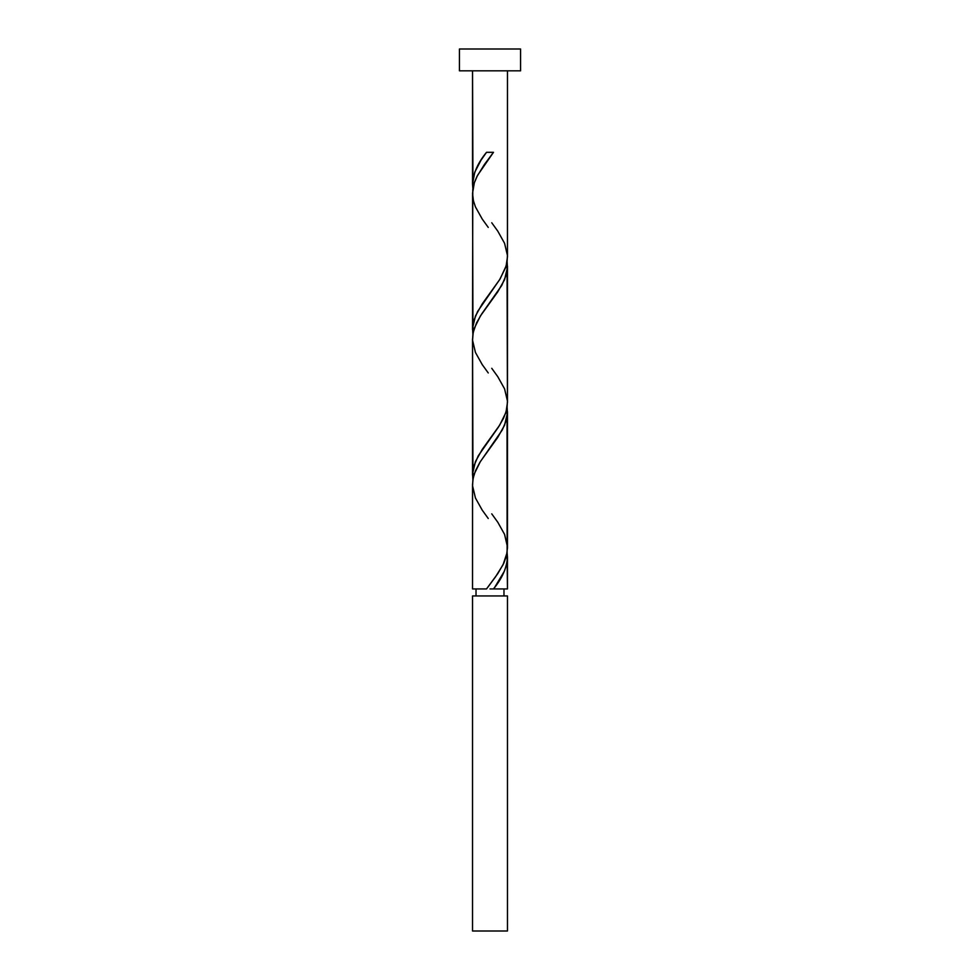 <?xml version="1.0" encoding="UTF-8"?>
<svg xmlns="http://www.w3.org/2000/svg" width="980" height="980" viewBox="0 0 980 980"><rect width="100%" height="100%" fill="white"/><g stroke="black" fill="none" stroke-linecap="round" stroke-linejoin="round"><path stroke-width="1.47" d="M472.532 595.938L472.532 931L507.469 931L507.469 595.938L472.532 595.938L507.469 595.938L507.469 931L472.532 931L472.532 595.938M476.023 588.943L476.023 595.938L476.023 588.943M503.977 595.938L503.977 588.943L503.977 595.938M459.436 49L459.436 70.83L520.564 70.83L520.564 49L459.436 49L459.436 70.83L520.564 70.83L520.564 49L459.436 49M472.973 189.263L472.532 70.83L472.532 184.056L474.786 172.149L480.972 160.242L486.521 152.317L493.479 152.317L477.517 175.396L474.222 183.076L472.777 189.495L472.532 329.599L473.867 320.521L477.652 311.407L500.106 278.933L506.133 265.935L507.469 256.834L507.469 70.83L507.444 255.694M494.925 586.971L493.479 588.943L507.469 588.943L507.469 557.204L506.685 564.149L504.418 571.095L494.925 586.971M507.028 406.467L507.113 552.561L503.083 564.688L495.549 576.816L486.521 588.943L472.532 588.943L486.521 588.943L497.816 573.57L503.757 563.316L506.513 555.611L507.469 547.918L507.469 411.661L506.133 420.751L502.348 429.853L479.894 462.34L475.484 470.78L473.218 477.934L472.532 484.439L472.532 588.943L472.556 485.566M472.973 480.347L472.532 338.896L472.532 475.153L473.867 466.064L478.265 455.823L498.452 427.072L503.5 418.301L506.133 411.478L507.469 402.376L507.469 266.119L506.133 275.209L501.736 285.45L481.548 314.2L476.501 322.959L473.218 332.392L472.556 340.023M507.028 552.01L507.469 588.943L493.479 588.943C502.189 578.359 506.844 567.788 507.469 557.204L507.113 552.561M491.752 513.863L497.791 522.242L504.565 534.37L507.444 546.791M507.028 260.913L507.444 401.237M472.973 334.805L472.556 194.481M490 588.943L493.479 588.943L490 588.943M472.887 188.699L472.532 184.056C473.156 173.485 477.811 162.9 486.521 152.317L493.479 152.317L484.451 164.444L476.917 176.571L474.369 182.635L472.532 193.342L473.438 200.827L475.435 206.89L482.209 219.018L488.248 227.409M491.752 222.766L497.791 231.157L504.565 243.285L507.432 255.413L507.113 261.476L505.631 267.54L499.641 279.668L482.209 303.923L475.435 316.05L472.568 328.178L472.887 334.241M491.752 368.309L497.791 376.7L504.565 388.827L507.432 400.955L507.113 407.019L505.631 413.082L499.641 425.21L482.209 449.465L475.435 461.592L472.568 473.732L472.887 479.796M488.248 518.494L482.209 510.115L475.435 497.987L472.568 485.86L472.887 479.796L474.369 473.732L480.359 461.592L497.791 437.337L504.565 425.21L507.432 413.082L507.113 407.019M488.248 372.951L482.209 364.572L475.435 352.445L472.568 340.305L472.887 334.241L474.369 328.178L480.359 316.05L497.791 291.795L504.565 279.668L507.432 267.54L507.113 261.476"/></g></svg>
